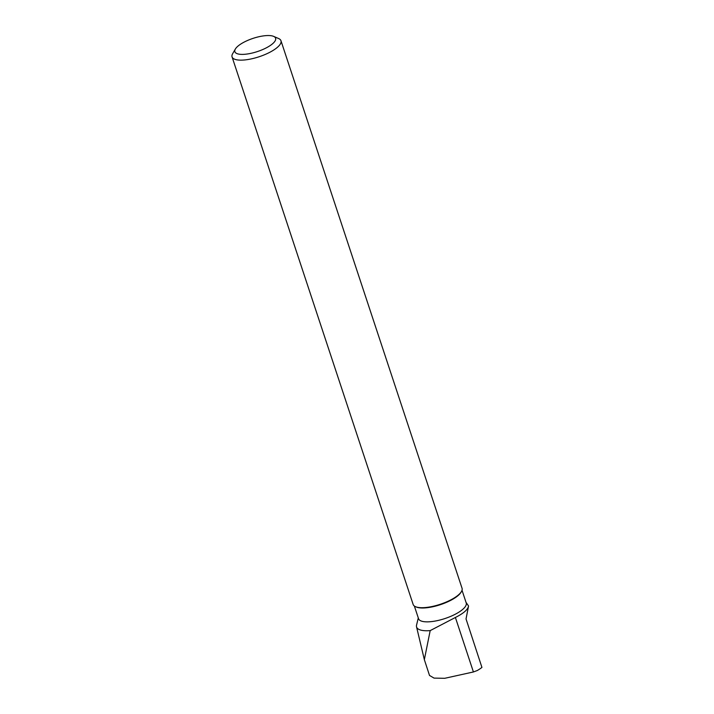 <?xml version="1.0" encoding="UTF-8"?>
<svg xmlns="http://www.w3.org/2000/svg" width="714" height="714" viewBox="0 0 714 714"><rect width="100%" height="100%" fill="white"/><g stroke="black" fill="none" stroke-linecap="round" stroke-linejoin="round"><path stroke-width="1.07" d="M418.288 617.94L416.565 625.071A29.569 9.577 161.7 0 0 416.53 626.794A29.569 9.577 161.7 0 0 430.185 630.614L424.348 659.656L429.542 675.533M280.968 40.743L462.056 588.3A25.749 8.345 161.7 0 1 461.476 591.495L461.065 592.201A25.106 8.131 161.7 0 1 440.351 604.687A25.106 8.131 161.7 0 1 416.271 607.016L415.53 606.695A25.749 8.345 161.7 0 1 413.156 604.472L232.068 56.915A25.749 8.345 -18.3 0 0 268.366 53.014A25.749 8.345 -18.3 0 0 280.968 40.743A25.749 8.345 -18.3 0 0 278.594 38.52L273.632 36.378A21.456 6.953 -18.3 0 0 253.059 38.369A21.456 6.953 -18.3 0 0 235.361 49.034A21.456 6.953 -18.3 0 0 242.76 54.389A21.456 6.953 -18.3 0 0 265.108 48.454A21.456 6.953 -18.3 0 0 273.632 36.378M462.02 590.264L466.215 602.946A25.106 8.131 161.7 0 1 444.938 618.547A25.106 8.131 161.7 0 1 418.547 618.708L414.352 606.025M430.185 630.614L455.398 617.476C463.573 613.362 467.956 609.551 468.554 606.025L466.037 618.94L481.932 667.42A26.614 8.622 161.7 0 1 477.291 670.517L473.418 671.963L444.751 678.3L434.058 678.113L429.614 675.506M468.554 606.025L466.01 602.33M235.361 49.034L232.648 53.711A25.749 8.345 -18.3 0 0 232.068 56.915M461.476 591.495A25.749 8.345 161.7 0 1 449.454 600.572A25.749 8.345 161.7 0 1 415.53 606.695M473.418 671.963L455.398 617.476M416.53 626.794L424.259 659.254"/></g></svg>
